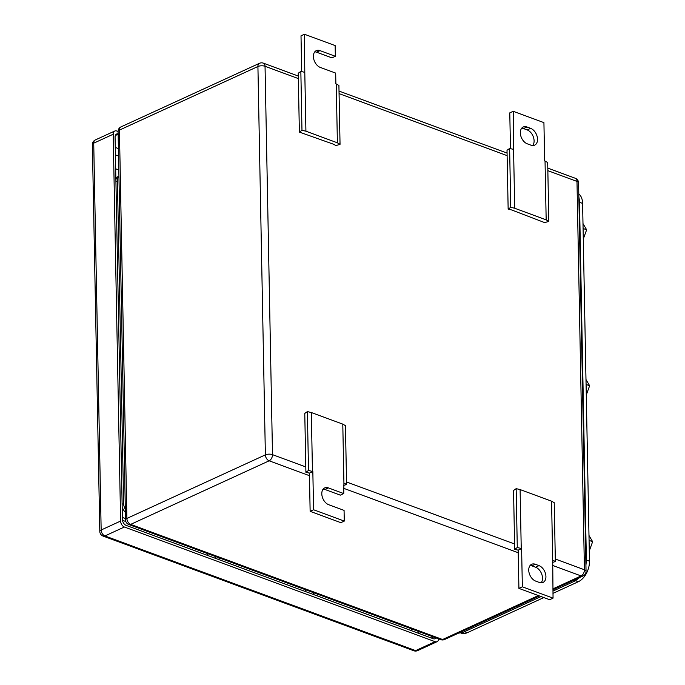 <?xml version="1.0" encoding="UTF-8"?>
<svg xmlns="http://www.w3.org/2000/svg" width="685" height="685" viewBox="0 0 685 685"><rect width="100%" height="100%" fill="white"/><g stroke="black" fill="none" stroke-linecap="round" stroke-linejoin="round"><path stroke-width="1.03" d="M514.683 549.336L518.177 550.158L521.61 548.582L517.286 547.512L514.683 549.336L513.553 490.477L516.156 488.653L520.103 489.569L551.571 501.189L554.225 502.704L555.355 561.563L552.367 562.479M551.571 501.189L552.701 560.047L555.355 561.563M518.177 550.158L518.913 588.381L549.618 599.709L553.052 598.133L552.701 560.047M520.103 489.569L521.234 548.437M516.156 488.653L517.286 547.512M518.913 588.381L522.347 586.805L521.61 548.582M553.052 598.133L522.347 586.805M539.335 582.447L535.653 581.085A9.239 6.105 65.3 0 1 529.068 572.703A9.239 6.105 65.3 0 1 531.637 564.286A9.239 6.105 65.3 0 1 535.327 564.269L539.009 565.63A9.239 6.105 65.3 0 1 545.594 574.004A9.239 6.105 65.3 0 1 543.025 582.43A9.239 6.105 65.3 0 1 539.335 582.447M541.124 582.807A9.239 6.105 65.3 0 0 541.758 574.21A9.239 6.105 65.3 0 0 535.576 567.206L531.894 565.844A9.239 6.105 65.3 0 0 530.113 565.485M548.822 221.375L546.168 219.859L514.7 208.249L510.753 207.324L508.15 209.148L511.652 209.961L544.703 222.634L548.822 221.375L547.692 162.508L544.652 160.855L543.924 122.632L513.219 111.295L509.786 112.871L510.471 148.654M514.7 208.249L513.57 149.381L509.623 148.457L507.02 150.28L508.15 209.148M510.753 207.324L509.623 148.457M513.219 111.295L513.57 149.381M546.168 219.859L545.037 160.992M526.936 126.99L530.618 128.343A9.239 6.105 65.3 0 1 537.203 136.726A9.239 6.105 65.3 0 1 534.634 145.151A9.239 6.105 65.3 0 1 530.943 145.169L527.253 143.807A9.239 6.105 65.3 0 1 520.668 135.424A9.239 6.105 65.3 0 1 523.237 126.999A9.239 6.105 65.3 0 1 526.936 126.99L523.503 128.566L527.185 129.919L530.618 128.343M532.724 145.528A9.239 6.105 65.3 0 0 533.358 136.931A9.239 6.105 65.3 0 0 527.185 129.919M523.503 128.566A9.239 6.105 65.3 0 0 521.713 128.206M305.904 472.29L309.406 473.104L312.839 471.528L308.507 470.467L305.904 472.29L304.774 413.423L307.377 411.599L311.324 412.524L342.791 424.135L345.445 425.65L346.576 484.518L343.587 485.434M342.791 424.135L343.921 483.002L346.576 484.518M323.174 489.116A9.239 6.105 65.3 0 1 324.955 489.475L340.308 495.144L343.742 493.568L343.921 483.002M311.324 412.524L312.454 471.391M307.377 411.599L308.507 470.467M310.134 511.335L313.567 509.751L344.272 521.088L340.839 522.664L310.134 511.335L309.406 473.104M313.567 509.751L312.839 471.528M344.272 521.088L344.067 510.385L328.714 504.717A9.239 6.105 65.3 0 1 322.13 496.334A9.239 6.105 65.3 0 1 324.699 487.917A9.239 6.105 65.3 0 1 328.398 487.9L343.742 493.568M340.043 144.321L337.388 142.814L305.921 131.195L301.974 130.278L299.371 132.094L333.569 144.244L335.933 145.588L340.043 144.321L338.912 85.462L335.881 83.801L335.676 73.098L320.323 67.438A9.239 6.105 65.3 0 1 313.739 59.056A9.239 6.105 65.3 0 1 316.307 50.639A9.239 6.105 65.3 0 1 319.998 50.621L335.35 56.281L331.917 57.857L316.564 52.197A9.239 6.105 65.3 0 0 314.775 51.837M305.921 131.195L304.791 72.336L300.843 71.411L298.24 73.235L299.371 132.094M301.974 130.278L300.843 71.411M301.691 71.608L301.006 35.825L304.44 34.25L304.791 72.336M337.388 142.814L336.258 83.947M304.44 34.25L335.145 45.578L335.35 56.281M305.424 589.708L305.467 591.557M314.235 592.962L312.985 594.332M317.917 594.323L316.667 595.693M207.178 553.454L207.212 555.304M215.989 556.708L214.73 558.078M219.671 558.061L218.421 559.439M125.329 509.315A8.391 5.548 -114.7 0 1 123.625 503.569L117.426 180.96A8.391 5.548 -114.7 0 1 118.933 176.396M115.893 179.804A8.391 5.548 -114.7 0 1 118.351 176.379L118.925 176.113M125.389 512.397A8.391 5.548 -114.7 0 1 122.161 506.455M118.813 169.983L115.679 168.827M122.375 517.432L125.501 518.588M122.487 520.317L125.843 521.55M118.068 131.486L116.784 131.015A5.035 3.331 -114.7 0 0 114.772 131.023A5.035 3.331 -114.7 0 0 113.188 134.243L120.611 521.062L101.157 530.002A5.035 2.081 178.9 0 0 99.804 531.457A5.035 5.035 0 0 0 103.093 536.081A5.035 3.151 -69.7 0 0 104.925 535.944A5.035 3.331 -114.7 0 1 101.157 530.002L93.725 143.174A5.035 2.081 178.9 0 0 92.372 144.629L99.804 531.457M124.387 527.013L435.095 641.674L415.641 650.613L104.925 535.944L124.387 527.013A5.035 3.331 -114.7 0 1 120.611 521.062M438.683 638.891A5.035 3.331 -114.7 0 1 437.107 641.665A5.035 3.331 -114.7 0 1 435.095 641.674M436.131 637.949A5.035 3.331 -114.7 0 1 435.223 638.694A5.035 3.331 -114.7 0 1 433.211 638.703L126.186 525.395A5.035 3.331 -114.7 0 1 122.409 519.453L115.071 137.214A5.035 3.331 -114.7 0 1 116.656 133.995A5.035 3.331 -114.7 0 1 118.12 133.832M589.28 550.937L592.628 541.689L588.98 535.49M592.628 541.689L589.074 540.379M586.283 394.98L589.631 385.732L585.983 379.533M589.631 385.732L586.077 384.422M583.286 239.031L586.634 229.783L582.995 223.584M586.634 229.783L583.081 228.473M579.852 577.412L575.22 580.871L552.915 591.112M541.064 596.549L463.051 632.366L458.376 633.188M578.842 196.621L579.476 201.022L586.377 560.33L585.923 565.228M552.958 593.373L578.32 581.728A16.791 10.515 110.3 0 0 589.477 561.186L582.601 203.411A16.791 10.515 110.3 0 0 578.791 193.932M460.945 633.077L461.185 633.163A16.791 10.515 110.3 0 0 467.29 632.7L543.822 597.568M531.894 565.844L535.327 564.269M535.576 567.206L539.009 565.63M324.955 489.475L328.398 487.9M316.564 52.197L319.998 50.621M298.343 78.587L265.044 66.291A5.035 3.151 -69.7 0 0 263.348 63.148A5.035 5.035 0 0 0 259.504 63.294A5.035 3.331 65.3 0 0 257.92 66.514A5.035 2.081 -1.1 0 1 265.044 66.291L272.502 454.652L305.801 466.939M555.304 559.02L584.433 569.766A5.035 2.081 -1.1 0 1 586.043 571.247L578.585 182.895A5.035 2.081 178.9 0 0 576.984 181.414L547.846 170.659M507.123 155.632L339.075 93.614M552.889 589.794L583.106 575.922A5.035 3.331 -114.7 0 1 581.094 575.931A5.035 3.151 110.3 0 0 584.433 569.766L576.984 181.414A5.035 3.151 -69.7 0 0 575.289 178.263L547.803 168.116M346.533 481.966L514.581 543.984M552.418 565.348L581.094 575.931L552.872 588.886M538.35 595.556L442.596 639.516A5.035 3.151 110.3 0 1 440.763 639.653A5.035 5.035 0 0 0 444.608 639.507A5.035 3.331 -114.7 0 1 442.596 639.516L130.655 524.393A5.035 3.331 -114.7 0 1 126.879 518.451L119.421 130.099A5.035 3.331 -114.7 0 1 121.005 126.879A5.035 5.035 0 0 0 118.077 131.554A5.035 2.081 -1.1 0 1 119.421 130.099L257.92 66.514L265.378 454.866L126.879 518.451A5.035 2.081 -1.1 0 0 125.526 519.906A5.035 5.035 0 0 0 128.823 524.539A5.035 3.151 -69.7 0 0 130.655 524.393L269.154 460.808L309.449 475.681M272.502 454.652A5.035 2.081 178.9 0 0 265.378 454.866A5.035 3.331 -114.7 0 0 269.154 460.808A5.035 3.151 -69.7 0 0 272.502 454.652M343.647 488.302L518.228 552.735M122.118 504.254L123.625 503.569M115.928 181.645L117.426 180.96M411.659 628.916L411.694 630.765M118.539 156.034L115.414 154.878M103.093 536.081L413.808 650.75A5.035 3.151 -69.7 0 0 415.641 650.613A5.035 3.331 -114.7 0 0 417.653 650.604L437.107 641.665M113.188 134.243L93.725 143.174A5.035 3.331 -114.7 0 1 95.309 139.954A5.035 5.035 0 0 0 92.372 144.629M118.128 134.234L115.337 135.519M433.519 636.981L431.31 638M418.869 633.411L418.835 631.561M118.402 148.577L115.268 147.421M461.442 631.775L463.051 632.366M578.928 200.816L579.476 201.022M585.829 560.124L586.377 560.33M573.619 580.281L575.22 580.871M579.501 202.263L582.601 203.411M589.477 561.186L586.369 560.039M575.563 580.709L578.32 581.728M467.29 632.7L464.541 631.69M507.071 153.089L339.024 91.071M298.292 76.044L263.348 63.148M578.585 182.895A5.035 5.035 0 0 0 575.289 178.263M539.455 595.959L444.608 639.507M583.106 575.922A5.035 5.035 0 0 0 586.043 571.247M125.526 519.906L118.077 131.554M128.823 524.539L440.763 639.653M259.504 63.294L121.005 126.879M114.772 131.023L95.309 139.954M413.808 650.75A5.035 5.035 0 0 0 417.653 650.604"/></g></svg>
